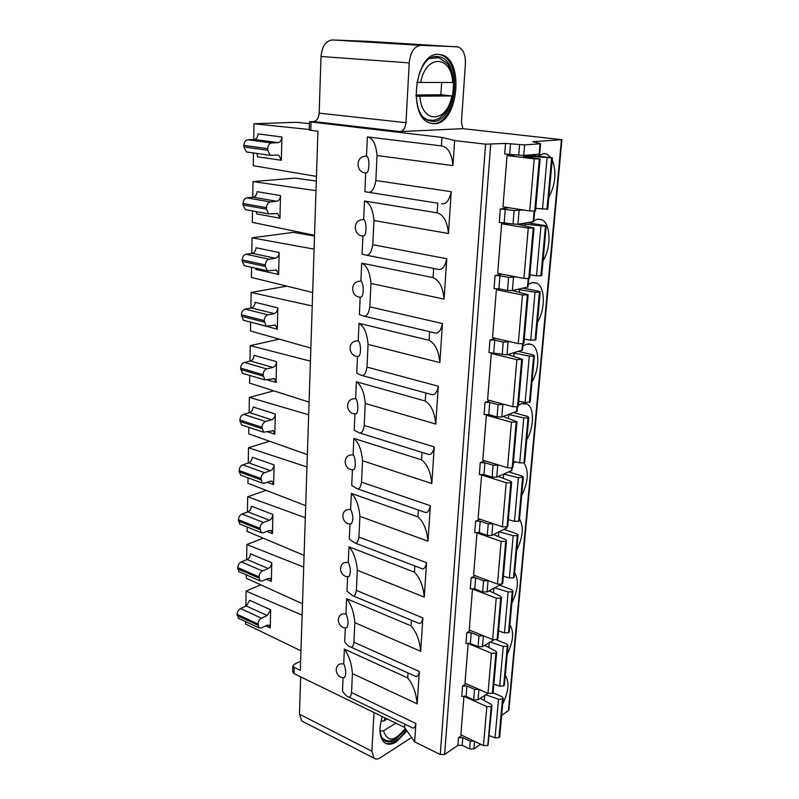 <?xml version="1.0" encoding="UTF-8"?>
<svg xmlns="http://www.w3.org/2000/svg" width="799" height="799" viewBox="0 0 799 799"><rect width="100%" height="100%" fill="white"/><g stroke="black" fill="none" stroke-linecap="round" stroke-linejoin="round"><path stroke-width="1.2" d="M300.634 661.083L294.042 664.468L292.893 665.827L292.704 672.019L294.002 673.617L404.584 727.42L404.793 724.164M411.625 737.527L380.284 757.742C377.767 759.31 375.67 759.459 373.992 758.181L301.782 720.968L299.445 714.166L300.664 676.853M301.782 720.968L303.26 721.727M366.511 156.045C369.737 156.644 369.667 172.165 366.451 172.904C356.694 173.713 354.726 157.872 364.394 156.234L366.511 156.045L367.37 136.899L441.398 145.907C447.939 146.946 451.795 153.518 452.963 165.613L454.631 140.544L485.572 144.18L505.527 143.43L524.593 144.909L540.593 143.74L532.873 141.653L561.937 139.695L462.861 128.659L461.442 122.207L465.388 64.03C465.627 54.911 463.27 49.228 458.326 46.971L369.727 41.438L332.414 39.95C325.832 40.719 322.037 46.232 321.018 56.479L319.161 113.148C318.681 118.132 316.784 120.929 313.488 121.538L309.483 121.808L309.233 130.057L317.932 131.296L300.324 670.371L294.202 667.415L292.893 665.827M300.963 650.855L245.543 623.969L245.583 621.602M260.724 584.808L246.102 591.1L245.842 606.201M246.102 591.1L302.132 615.14M302.501 603.754L246.312 578.276L246.372 574.92M263.211 538.166L246.881 544.558L246.631 559.729M246.881 544.558L303.7 567.07M304.079 555.385L247.101 531.385L247.181 527.02M266.107 490.326L247.69 496.778L247.43 512.029M247.69 496.778L305.308 517.692M305.707 505.687L247.92 483.265L248.01 477.832M269.563 441.228L248.519 447.74L248.259 463.07M248.519 447.74L306.966 466.956M307.375 454.611L248.749 433.867L248.859 427.325M273.827 390.851L249.368 397.383L249.108 412.773M249.368 397.383L308.674 414.791M309.083 402.097L249.608 383.13L249.737 375.44M279.32 339.166L250.237 345.647L249.977 361.108M250.237 345.647L310.421 361.148M310.851 348.084L250.487 330.996L250.636 322.117M286.781 286.142L251.136 292.474L250.876 308.014M251.136 292.474L312.229 305.957M312.669 292.514L251.385 277.423L251.555 267.305M314.506 236.045L293.423 232.379L252.055 237.822L251.795 253.423M252.055 237.822L314.077 249.148M314.536 235.305L252.314 222.342L252.504 210.936M316.304 181.043L294.901 178.107L253.003 181.603L252.744 197.273M253.003 181.603L315.995 190.651M316.454 176.399L253.273 165.683L253.483 152.949M309.433 123.605L296.419 122.317L253.982 123.765L253.712 139.495M253.982 123.765L309.253 129.488M271.32 581.402L271.77 562.746C271.5 565.482 270.352 567.41 268.294 568.528L262.481 570.965C260.404 572.094 259.236 574.042 258.966 576.798L260.065 580.873L262.262 580.983L268.065 578.496L270.212 578.596L271.32 581.402L266.327 579.245M272.459 533.632L272.918 514.486C272.649 517.283 271.48 519.21 269.403 520.259L263.51 522.486C261.403 523.545 260.224 525.492 259.955 528.309L261.173 532.633L263.29 532.773L269.163 530.496L271.231 530.626L272.459 533.632L266.846 531.395M273.628 484.594L274.097 464.918C273.827 467.785 272.639 469.702 270.531 470.691L264.569 472.688C262.442 473.677 261.243 475.615 260.973 478.501L262.332 483.085L264.349 483.255L270.292 481.208L272.259 481.358L273.628 484.594L267.236 482.256M274.826 434.217L275.305 414.002C275.036 416.938 273.827 418.856 271.7 419.755L265.658 421.512C263.5 422.431 262.292 424.369 262.012 427.325L263.52 432.199L273.308 430.741L274.826 434.217L267.445 431.77M279.97 218.207L280.509 195.595C280.209 198.831 278.941 200.729 276.704 201.278L270.342 201.927C268.065 202.487 266.776 204.394 266.486 207.66L266.447 209.178L268.804 213.912L277.662 213.543L279.97 218.207L256.639 213.922L256.279 211.625M278.631 274.506L279.151 252.534C278.861 255.69 277.613 257.588 275.395 258.237L269.113 259.186C266.876 259.845 265.608 261.762 265.318 264.948L265.288 266.427L267.405 270.811L276.554 270.172L278.631 274.506L255.64 269.403L255.55 268.194M277.323 329.228L277.832 307.875C277.553 310.951 276.314 312.858 274.127 313.588L267.935 314.826C265.717 315.575 264.469 317.503 264.179 320.609L266.057 326.122L275.455 325.203L277.323 329.228L254.671 323.166M276.064 382.451L276.554 361.667C276.274 364.674 275.056 366.591 272.898 367.41L266.776 368.918C264.599 369.747 263.36 371.685 263.081 374.711L264.769 379.895L274.377 378.706L276.064 382.451L267.355 379.875M278.801 155.246L281.348 160.269L281.907 136.989C281.608 140.304 280.319 142.192 278.042 142.641L271.59 142.971C269.283 143.421 267.985 145.318 267.685 148.674L267.655 150.242L270.262 155.336L277.762 155.096M270.212 627.934L270.651 609.757L267.226 615.54L261.473 618.176C259.425 619.375 258.267 621.322 258.007 624.019L258.996 627.864L261.263 627.934L266.996 625.257L269.213 625.317L270.212 627.934L265.727 625.847M270.651 609.757L249.717 600.319L246.302 606.002L240.529 608.558C238.472 609.727 237.323 611.635 237.083 614.291L238.731 618.406M271.77 562.746L250.546 553.857C250.297 556.563 249.148 558.451 247.091 559.54L241.248 561.897C239.171 563.005 238.002 564.913 237.752 567.64L238.891 571.675L239.57 571.974M272.918 514.486L251.395 506.186C251.146 508.953 249.977 510.841 247.9 511.859L241.987 514.017C239.88 515.045 238.701 516.963 238.442 519.74L239.7 524.014L240.449 524.314M274.097 464.918L252.274 457.248C252.025 460.074 250.836 461.962 248.729 462.911L242.746 464.848C240.609 465.807 239.41 467.715 239.161 470.561L240.549 475.095L241.358 475.395M275.305 414.002L253.173 406.991C252.913 409.877 251.715 411.765 249.588 412.644L243.525 414.341C241.358 415.23 240.149 417.128 239.89 420.044L241.438 424.868L242.297 425.148M280.509 195.595L257.038 191.64C256.759 194.826 255.49 196.684 253.243 197.223L246.851 197.842C244.574 198.382 243.296 200.259 243.016 203.475L242.996 204.973L245.393 209.638L246.452 209.837M279.151 252.534L256.03 247.75C255.76 250.856 254.511 252.724 252.294 253.353L245.982 254.262C243.735 254.901 242.477 256.779 242.197 259.915L242.177 261.373L244.334 265.707L245.363 265.937M277.832 307.875L255.051 302.292C254.781 305.328 253.553 307.206 251.365 307.915L245.143 309.113C242.916 309.832 241.678 311.73 241.408 314.786L243.325 320.229L244.304 320.479M276.554 361.667L254.102 355.355C253.832 358.322 252.624 360.199 250.467 360.998L244.324 362.446C242.127 363.255 240.898 365.153 240.639 368.139L242.367 373.263L243.286 373.533M256.819 153.418L257.658 156.844L281.348 160.269M281.907 136.989L258.067 133.922C257.787 137.188 256.509 139.036 254.222 139.465L247.75 139.775C245.433 140.215 244.134 142.082 243.855 145.378L243.835 146.926L246.482 151.95L247.56 152.11M343.71 663.739C346.047 669.372 346.357 673.947 344.639 677.452C337.168 679.17 332.903 667.894 339.525 664.039L343.71 663.739L344.369 649.128L407.72 677.932L408.029 672.948M452.963 165.613L377.038 155.535L375.85 180.514L451.225 191.72L448.449 233.498L373.952 220.514L372.803 244.694L446.771 258.736L444.084 299.126L370.966 283.435L369.847 306.856L442.456 323.535L439.859 362.606L368.069 344.389L366.991 367.081L438.291 386.227L435.775 424.059L365.263 403.465L364.214 425.477L434.257 446.921L431.82 483.555L362.536 460.753L361.528 482.107L430.341 505.717L427.984 541.213L359.9 516.344L358.911 537.058L426.556 562.686L424.269 597.093L357.333 570.286L356.384 590.411L422.881 617.917L420.664 651.295L354.846 622.681L353.917 642.216L419.325 671.49L417.168 703.879L352.429 673.567L351.53 692.563C350.981 696.269 349.972 697.717 348.524 696.908C346.806 696.508 344.798 694.551 342.491 691.035L343.091 677.562M309.483 121.808L441.937 137.408L441.398 145.907M365.662 172.894L364.913 191.72L437.942 203.216M437.772 203.186L437.163 212.854L364.494 201.018L363.655 219.565L361.138 219.815C351.9 221.902 354.347 236.904 363.755 235.945L363.036 235.955M372.803 244.694C371.455 252.344 369.108 255.8 365.782 255.071L362.107 254.132L362.926 235.955M433.647 268.464L433.068 277.623L361.697 263.141L360.898 281.108L358.012 281.418C349.203 283.875 352.049 298.147 361.138 297.058L360.429 297.078M369.847 306.856C368.649 313.797 366.541 316.863 363.545 316.064L359.39 314.616L360.179 297.068M429.642 331.695L429.093 340.304L359.001 323.355L358.212 340.783L355.026 341.123C346.606 343.9 349.802 357.533 358.591 356.324L357.902 356.354M366.991 367.081C365.912 373.393 364.024 376.129 361.328 375.27L356.753 373.283L357.513 356.344M425.757 392.968L425.248 401.018L356.374 381.752L355.615 398.661L352.169 399.021C344.119 402.057 347.595 415.14 356.114 413.822L355.445 413.862M364.214 425.477C363.255 431.22 361.557 433.657 359.131 432.778L354.197 430.182L354.936 413.862M353.098 454.821C355.635 456.968 356.114 468.833 353.697 469.642C345.428 471.06 341.722 458.456 349.433 455.19L353.098 454.821L353.827 438.411L421.522 459.844L422.002 452.394M361.528 482.107C360.669 487.35 359.151 489.527 356.963 488.648L351.72 485.422L352.429 469.692M350.651 509.333C353.228 514.956 353.468 519.789 351.35 523.844C343.3 525.342 339.405 513.158 346.806 509.712L350.651 509.333L351.36 493.402L417.917 516.863L418.346 510.022M358.911 537.058C358.152 541.852 356.783 543.809 354.806 542.93L349.313 539.055L349.992 523.914M348.274 562.286C350.771 567.909 351.031 572.653 349.053 576.508C341.213 578.086 337.168 566.251 344.279 562.646L348.274 562.286L348.963 546.816L414.411 572.174L414.811 565.942M356.384 590.411C355.695 594.806 354.466 596.563 352.689 595.704L346.976 591.16L347.625 576.588M345.957 613.732C348.374 619.365 348.664 624.019 346.826 627.694C339.176 629.342 335.001 617.807 341.862 614.061L345.957 613.732L346.636 598.691L411.016 625.837L411.375 620.234M353.917 642.216C353.308 646.251 352.199 647.849 350.591 647.01C348.893 646.681 346.936 644.953 344.699 641.797L345.328 627.784M417.168 703.879C416.179 693.113 413.033 684.463 407.72 677.932M419.325 671.49C418.536 675.634 417.178 677.202 415.25 676.214L413.073 675.225M404.584 727.42L414.641 741.871L440.279 754.506L444.624 754.456L457.897 745.377L462.182 745.327L469.642 748.913L473.937 748.873L480.608 744.209M414.641 741.871L415.87 723.485C415.16 727.29 413.932 728.708 412.184 727.749L410.197 726.78M501.652 715.455L508.893 710.151L561.937 139.695M461.972 735.36L458.506 737.707L462.791 737.657L470.281 741.222L474.426 741.272M464.469 695.979L463.939 696.309L486.841 706.626L491.215 706.596L491.984 705.697L488.019 745.367L491.435 706.446M491.215 706.596L487.799 745.517L483.475 745.567L460.873 734.84L463.939 696.309M502.681 704.159C508.713 691.315 509.582 681.797 505.278 675.614M507.215 654.291C513.328 641.417 514.216 631.619 509.892 624.928M468.863 643.075L468.154 643.495L491.465 653.232L495.899 653.222L496.678 652.384L493.153 692.353M495.899 653.222L492.384 693.342L487.989 693.362L464.988 683.195L468.154 643.495M511.889 602.975C518.072 590.062 518.99 579.994 514.646 572.743M473.437 588.553L472.499 589.053L496.229 598.171L500.733 598.181L501.512 597.412L497.887 638.641M500.733 598.181L497.098 639.56L492.643 639.56L469.233 629.972L472.499 589.053M516.703 550.151C522.955 537.208 523.904 526.831 519.53 519.02M478.192 532.344L476.973 532.923L501.143 541.372L505.717 541.412L506.506 540.703L502.761 583.25M505.717 541.412L501.972 584.089L497.447 584.069L473.607 575.12L476.973 532.923M521.657 495.74C528.289 481.927 529.048 470.961 523.914 462.861M515.345 461.822L513.338 463.11M483.165 474.356L481.587 475.006L506.216 482.746L510.871 482.806L511.65 482.187L507.784 526.102M510.871 482.806L506.995 526.861L502.401 526.821L478.122 518.541L481.587 475.006M548.823 197.323C555.575 184.329 556.713 171.825 552.239 159.83M550.841 157.503L546.726 154.097L543.52 153.608L538.107 155.965M515.495 154.886L507.065 155.545L534.251 158.881L540.104 158.931L535.53 210.856M539.295 159.091L534.721 211.126L529.747 210.936L502.98 206.841L507.065 155.545M501.902 274.167L495.08 275.575L499.924 275.725L508.603 277.403L516.334 276.943M543.04 260.804C551.53 247.53 550.861 223.121 541.632 219.685L537.707 219.166L533.842 220.724M532.164 222.002L530.836 223.281M506.646 223.001L501.632 223.76L528.259 228.105L534.022 228.015L529.607 278.172M533.223 228.284L528.808 278.551L523.904 278.402L497.677 273.348L501.632 223.76M495.76 338.406L489.977 339.994L494.741 340.114L503.26 342.092L509.922 341.682M537.447 322.297C545.547 309.313 545.238 286.691 536.668 283.136L532.074 282.636L528.249 284.414M524.633 287.85L524.214 288.359M499.844 288.938L496.369 289.707L522.476 294.991L528.149 294.771L523.884 343.25M527.35 295.131L523.075 343.74L518.261 343.62L492.544 337.667L496.369 289.707M490.157 400.599L485.043 402.336L489.737 402.426L498.087 404.684L504.049 404.334M532.014 381.892C539.754 369.198 539.764 348.184 531.814 344.539L526.621 344.109L522.836 346.097M493.882 352.739L491.285 353.498L516.873 359.66L522.466 359.31L518.341 406.192M521.667 359.77L517.542 406.781L512.808 406.691L487.58 399.909L491.285 353.498M488.369 414.521L486.361 415.23L511.46 422.212L516.973 421.752L512.978 467.115M516.184 422.291L512.189 467.795L507.525 467.725L482.776 460.174L486.361 415.23M526.761 439.68C534.161 427.275 534.431 407.68 527.06 404.014L521.338 403.665L518.431 405.213M509.063 207.77L500.344 208.958L514.127 210.507L523.774 210.027M484.903 460.823L480.269 462.681L484.893 462.751L493.083 465.258L492.104 477.113L496.718 477.173L511.919 470.401M479.929 519.16L475.645 521.138L480.189 521.178L488.239 523.934L487.29 535.41L491.834 535.45L506.876 527.799M475.175 575.709L471.16 577.787L475.645 577.807L483.535 580.783L482.616 591.909L487.1 591.929L500.963 584.409M470.611 630.541L466.816 632.718L471.23 632.708L478.981 635.894L478.092 646.691L482.506 646.681L493.852 639.899M466.216 683.734L462.601 685.991L466.946 685.971L474.566 689.347L478.901 689.347M373.992 758.181L371.895 751.24L373.992 712.528M344.639 677.452L344.119 677.522M352.429 673.567C351.51 663.25 348.833 655.1 344.369 649.128M382.282 716.563C378.636 729.028 379.325 737.687 384.329 742.551C387.635 745.018 391.72 744.738 396.564 741.732L406.941 730.805M406.212 729.747C402.936 734.85 399.36 738.666 395.485 741.192C391.61 743.619 388.164 744.269 385.148 743.12M380.064 727.18C379.845 733.482 381.203 737.876 384.149 740.373C387.235 742.671 391.051 742.421 395.575 739.614L405.622 728.918M395.825 723.155L383.55 730.775L380.124 731.085M381.003 721.217L384.119 720.848L384.888 717.832M387.195 718.96L384.119 720.848M456.938 46.741L420.743 45.363C414.321 46.212 410.476 52.055 409.228 62.891L405.982 122.696C405.383 127.95 403.475 130.916 400.249 131.595L462.861 128.659M454.631 140.544L441.937 137.408M434.416 123.705C457.717 124.484 464.968 60.704 441.807 54.881L438.661 54.352C415.071 51.745 407.11 117.203 429.942 123.016L434.416 123.705M438.421 54.352L440.479 54.791C463.66 60.614 456.429 124.344 433.108 123.565L432.019 123.555M433.248 121.378C455.07 122.157 461.852 62.472 440.179 57.029L437.193 56.529C415.11 54.142 407.71 115.296 429.093 120.729L433.248 121.378M433.138 120.379L427.944 119.85C431.32 121.158 435.355 120.459 440.049 117.753L445.932 111.84C448.928 107.386 451.105 102.072 452.464 95.91L440.818 94.761L441.707 82.467M415.899 95.041L440.818 94.761M452.464 95.91L415.969 96.22M416.768 82.287L420.693 82.447C425.837 53.913 451.565 55.021 452.673 82.477L420.693 82.447M452.673 82.477L453.333 82.437C451.565 71.52 449.318 65.049 446.611 63.021L438.751 57.708L430.371 58.437M505.527 143.43L504.698 153.967L523.705 155.485L539.685 154.127L540.593 143.74M377.038 155.535C375.969 144 372.743 137.788 367.37 136.899M366.451 172.904L365.752 172.914M375.85 180.514C374.341 188.944 371.745 192.849 368.039 192.249M451.225 191.72C449.288 200.499 446.082 204.524 441.577 203.785M448.449 233.498C447.3 221.563 443.535 214.681 437.163 212.854M373.952 220.514C372.903 209.128 369.747 202.626 364.494 201.018M363.655 219.565C366.721 220.544 366.801 235.176 363.755 235.945M446.771 258.736C445.043 266.676 442.157 270.212 438.112 269.343L434.576 268.644M444.084 299.126C442.956 287.34 439.29 280.179 433.068 277.623M370.966 283.435C369.937 272.189 366.851 265.418 361.697 263.141M360.898 281.108C363.815 282.447 364.014 296.259 361.138 297.058M442.456 323.535C440.918 330.726 438.321 333.842 434.686 332.883L431.31 332.084M439.859 362.606C438.761 350.981 435.165 343.55 429.093 340.304M368.069 344.389C367.051 333.283 364.034 326.272 359.001 323.355M358.212 340.783C360.998 342.421 361.308 355.515 358.591 356.324M438.291 386.227C436.913 392.758 434.586 395.515 431.33 394.506L428.124 393.617M435.775 424.059C434.696 412.584 431.19 404.903 425.248 401.018M365.263 403.465C364.264 392.499 361.308 385.258 356.374 381.752M355.615 398.661C358.272 400.569 358.681 413.013 356.114 413.822M434.257 446.921C433.028 452.863 430.941 455.31 428.014 454.271L425.008 453.333M431.82 483.555C430.761 472.229 427.325 464.329 421.522 459.844M362.536 460.753C361.557 449.927 358.661 442.476 353.827 438.411M353.697 469.642L353.058 469.692M430.341 505.717C429.253 511.12 427.385 513.298 424.738 512.249L421.962 511.28M427.984 541.213C426.946 530.027 423.59 521.917 417.917 516.863M359.9 516.344C358.941 505.637 356.094 497.997 351.36 493.402M351.35 523.844L350.731 523.904M426.556 562.686C425.577 567.62 423.899 569.567 421.522 568.528L418.956 567.54M424.269 597.093C423.24 586.057 419.964 577.747 414.411 572.174M357.333 570.286C356.394 559.719 353.597 551.889 348.963 546.816M349.053 576.508L348.474 576.578M422.881 617.917C422.012 622.431 420.504 624.179 418.356 623.16L415.989 622.161M420.664 651.295C419.655 640.389 416.439 631.899 411.016 625.837M354.846 622.681C353.917 612.234 351.18 604.234 346.636 598.691M346.826 627.694L346.267 627.764M480.329 698.316L490.966 704.269L491.984 705.697M489.338 735.699L495.05 737.817L498.516 699.255L502.481 699.085L503.22 698.216L501.872 696.648L493.043 692.763M498.516 699.255L485.772 694.77M495.05 737.817L498.976 737.627L499.725 736.608M484.683 645.382L495.63 651.045L496.678 652.384M493.882 684.114L499.685 686.121L503.25 646.391L507.275 646.251L508.024 645.442L506.646 643.974L496.479 639.819M503.25 646.391L490.167 642.106M499.685 686.121L503.67 685.961L504.419 685.013M492.384 693.342L493.153 692.453M489.148 590.811L500.444 596.164L501.512 597.412M498.556 630.96L504.469 632.858L508.144 591.899L512.229 591.789L512.978 591.05L511.56 589.682L499.565 585.178M508.144 591.899L494.661 587.824M504.469 632.858L508.504 632.728L509.263 631.839M497.098 639.56L497.877 638.731M493.712 534.541L505.407 539.565L506.506 540.703M503.38 576.169L509.392 577.947L513.188 535.71L517.333 535.63L518.082 534.96L516.633 533.702L504.219 529.457M513.188 535.71L499.255 531.864M509.392 577.947L513.497 577.847L514.256 577.038M501.972 584.089L502.751 583.34M498.376 476.474L510.521 481.148L511.65 482.187M508.354 519.67L514.476 521.318L518.381 477.732L523.355 477.093L521.867 475.954L508.963 471.989M518.381 477.732L503.919 474.127M514.476 521.318L518.631 521.248L519.4 520.519M506.995 526.861L507.784 526.181M529.977 154.986L552.409 157.892L524.134 155.935L523.255 156.135L525.093 156.644L540.104 158.931M535.749 208.379L547.744 209.148L552.409 157.892M534.721 211.126L535.53 210.886M495.08 275.575L494.042 288.599L498.876 288.739L507.525 290.486L512.369 290.626L528.029 286.911L528.758 278.561M527.43 222.731L544.568 225.478L546.206 226.047L545.437 226.297L520.998 223.73M517.552 224.249L534.022 228.015M529.907 274.796L536.499 275.835L541.702 275.555M528.808 278.551L529.607 278.212M489.977 339.994L488.978 352.589L506.985 354.856L522.486 350.022M523.235 288.159L538.606 291.216L540.204 291.935L539.665 292.234L535.03 292.214L517.692 289.418M512.638 290.566L528.149 294.771M524.254 339.026L530.726 340.234L535.849 339.815M523.075 343.74L523.874 343.3M485.043 402.336L484.084 414.521L488.758 414.611L497.078 416.918L501.772 417.008L517.113 411.165M518.571 351.44L532.843 354.806L534.401 355.675L533.642 356.114L529.298 356.084L513.308 352.988M507.864 354.596L522.466 359.31M518.781 401.188L525.133 402.556L530.186 401.987M517.542 406.781L518.341 406.262M513.767 412.674L527.27 416.349L528.788 417.358L528.029 417.877L523.754 417.887L508.633 414.531M503.1 416.529L516.973 421.752M513.487 461.373L519.72 462.881L523.944 462.851L524.703 462.192M512.189 467.795L512.978 467.185M500.344 208.958L499.285 222.422L513.008 224.03L517.942 224.209L533.762 221.633L534.681 211.136M480.269 462.681L479.34 474.486L483.944 474.556L492.104 477.113M498.546 464.988L493.083 465.258M475.645 521.138L474.736 532.583L479.27 532.613L487.29 535.41M493.323 523.725L488.239 523.934M471.16 577.787L470.281 588.883L474.756 588.893L482.616 591.909M488.319 580.643L483.535 580.783M466.816 632.718L465.967 643.475L470.361 643.465L478.092 646.691M483.525 635.824L478.981 635.894M462.601 685.991L461.772 696.428L466.107 696.408L473.697 699.824L478.052 699.794L487.959 693.352M240.529 608.558L261.473 618.176M258.007 624.019L237.083 614.291M267.226 615.54L246.302 606.002M237.063 615.5L257.977 625.237M241.248 561.897L262.481 570.965M258.966 576.798L237.752 567.64M268.294 568.528L247.091 559.54M237.732 568.878L258.946 578.057M241.987 514.017L263.51 522.486M259.955 528.309L238.442 519.74M269.403 520.259L247.9 511.859M238.432 521.018L259.925 529.597M242.746 464.848L264.569 472.688M260.973 478.501L239.161 470.561M270.531 470.691L248.729 462.911M239.141 471.869L260.943 479.829M243.525 414.341L265.658 421.512M262.012 427.325L239.89 420.044M271.7 419.755L249.588 412.644M239.87 421.393L261.982 428.683M246.851 197.842L270.342 201.927M266.486 207.66L243.016 203.475M276.704 201.278L253.243 197.223M242.996 204.973L266.447 209.178M245.982 254.262L269.113 259.186M265.318 264.948L242.197 259.915M275.395 258.237L252.294 253.353M242.177 261.373L265.288 266.427M245.143 309.113L267.935 314.826M264.179 320.609L241.408 314.786M274.127 313.588L251.365 307.915M241.388 316.204L264.149 322.047M244.324 362.446L266.776 368.918M263.081 374.711L240.639 368.139M272.898 367.41L250.467 360.998M240.619 369.518L263.051 376.109M243.835 146.926L267.655 150.242M267.685 148.674L243.855 145.378M247.75 139.775L271.59 142.971M278.042 142.641L254.222 139.465M294.202 667.415L294.002 673.617M311.041 122.157L310.781 130.427M485.572 144.18L440.279 754.506M351.53 692.563L415.87 723.485M490.666 144.399L444.624 754.456M561.437 139.795L508.404 710.83M457.897 745.377L458.506 737.707M299.445 714.166L371.895 751.24M462.791 737.657L462.182 745.327M474.566 741.342L473.937 748.873M469.642 748.913L470.281 741.222M386.247 740.623L382.132 738.006M405.263 728.388C394.656 741.712 387.415 742.511 383.55 730.775M400.249 131.595L313.488 121.538M319.161 113.148L405.982 122.696M409.228 62.891L321.018 56.479M332.414 39.95L420.743 45.363M426.996 119.75L424.938 118.272M451.795 95.96C447.1 123.036 421.822 124.414 419.894 96.369M510.531 143.65L509.692 154.177M518.691 155.276L519.57 144.689M524.593 144.909L523.705 155.485M539.135 154.257L540.044 143.85M484.733 695.45L484.294 700.533M502.481 699.085L498.976 737.627M499.185 737.477L502.691 698.945M483.475 745.567L486.841 706.626M489.258 642.656L488.838 647.53M507.275 646.251L503.67 685.961M503.889 685.822L507.495 646.121M492.603 693.192L496.129 653.083M487.989 693.362L491.465 653.232M493.912 588.234L493.522 592.888M512.229 591.789L508.504 632.728M508.723 632.598L512.449 591.669M497.328 639.42L500.963 598.061M492.643 639.56L496.229 598.171M498.726 532.114L498.346 536.529M517.333 535.63L513.497 577.847M513.717 577.727L517.552 535.52M502.201 583.969L505.947 541.293M497.447 584.069L501.143 541.372M503.69 474.226L503.33 478.381M522.596 477.692L518.631 521.248M518.861 521.138L522.816 477.592M507.225 526.751L511.1 482.706M502.401 526.821L506.216 482.746M530.936 156.175L530.826 157.453M542.471 209.248L547.085 157.872M551.63 158.042L546.965 209.368M547.205 209.338L551.869 158.022M534.96 211.086L539.535 159.071M529.747 210.936L534.251 158.881M527.48 287.201L528.229 278.641M513.467 277.553L512.369 290.626M507.525 290.486L508.603 277.403M499.924 275.725L498.876 288.739M525.123 224.03L524.953 225.997M536.499 275.835L540.953 226.187M545.437 226.297L540.923 275.915M541.153 275.865L545.667 226.257M529.038 278.501L533.462 228.244M523.904 278.402L528.259 228.105M521.927 350.441L522.506 343.85M508.044 342.212L506.985 354.856M502.211 354.746L503.26 342.092M494.741 340.114L493.732 352.709M519.5 289.647L519.27 292.264M530.726 340.234L535.03 292.214M539.435 292.284L535.08 340.274M535.31 340.214L539.665 292.234M523.315 343.67L527.58 295.081M518.261 343.62L522.476 294.991M516.563 411.665L516.983 406.921M502.791 404.773L501.772 417.008M497.078 416.918L498.087 404.684M489.737 402.426L488.758 414.611M514.057 353.118L513.787 356.344M525.133 402.556L529.298 356.084M533.642 356.114L529.417 402.556M529.647 402.476L533.862 356.044M517.772 406.701L521.907 359.7M512.808 406.691L516.873 359.66M508.793 414.561L508.474 418.346M519.72 462.881L523.754 417.887M528.029 417.877L523.944 462.851M524.164 462.751L528.249 417.797M512.419 467.695L516.414 422.212M507.525 467.725L511.46 422.212M533.203 221.842L534.141 211.176M519.07 210.686L517.942 224.209M513.008 224.03L514.127 210.507M505.268 209.138L504.189 222.601M484.893 462.751L483.944 474.556M497.717 465.328L496.718 477.173M511.63 467.964L511.37 470.971M480.189 521.178L479.27 532.613M492.793 523.974L491.834 535.45M506.446 527.06L506.326 528.439M475.645 577.807L474.756 588.893M488.029 580.803L487.1 591.929M471.23 632.708L470.361 643.465M483.415 635.894L482.506 646.681M466.107 696.408L466.946 685.971M473.697 699.824L474.566 689.347M478.052 699.794L478.931 689.357M268.604 625.038L269.213 625.317M238.102 618.116L258.996 627.864M269.553 578.316L270.212 578.596M238.891 571.675L260.065 580.873M270.511 530.346L271.231 530.626M239.7 524.014L261.173 532.633M271.49 481.078L272.259 481.358M240.549 475.095L262.332 483.085M272.479 430.461L273.308 430.741M241.438 424.868L263.52 432.199M276.634 213.353L277.662 213.543M245.393 209.638L268.804 213.912M275.565 269.952L276.554 270.172M244.334 265.707L267.405 270.811M274.516 324.963L275.455 325.203M243.325 320.229L266.057 326.122M273.488 378.446L274.377 378.706M242.367 373.263L264.769 379.895M246.482 151.95L270.262 155.336M348.524 696.908L412.184 727.749M405.512 728.748C397.343 739.834 389.972 743.34 383.38 739.255L382.781 738.965M440.479 54.791L441.807 54.881M435.036 56.679L440.179 57.029M365.782 255.071L438.112 269.343M363.545 316.064L434.696 332.883M361.328 375.27L431.33 394.506M359.141 432.778L428.014 454.261M356.963 488.648L424.738 512.249M354.816 542.93L421.522 568.518M352.689 595.704L418.356 623.16M350.591 647.01L415.25 676.214M503.22 698.216L499.715 736.718M508.024 645.442L504.409 685.113M512.978 591.05L509.253 631.939M518.082 534.96L514.246 577.128M523.355 477.093L519.39 520.598M543.07 153.658L546.726 154.097M538.077 219.126L541.632 219.685M546.206 226.047L541.692 275.595M523.035 343.75L522.486 350.072M533.243 282.466L536.668 283.136M540.204 291.935L535.839 339.865M517.502 406.791L517.113 411.235M528.539 343.79L531.814 344.539M534.401 355.675L530.186 402.057M528.788 417.358L524.703 462.261M523.974 403.195L527.06 404.014M512.149 467.805L511.909 470.471M506.956 526.881L506.866 527.869"/></g></svg>
